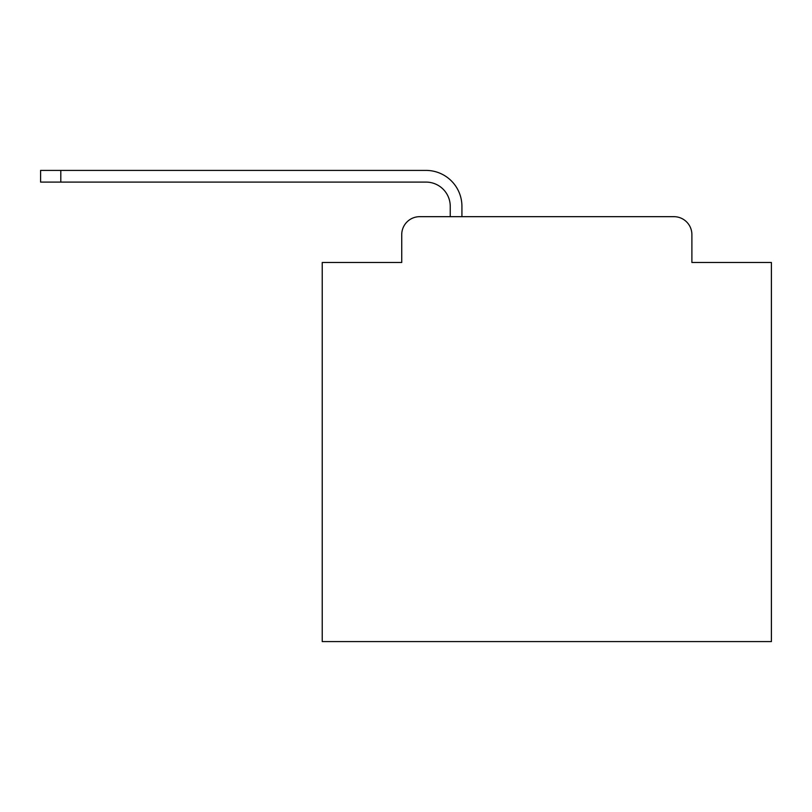 <?xml version="1.0" encoding="UTF-8"?>
<svg xmlns="http://www.w3.org/2000/svg" width="812" height="812" viewBox="0 0 812 812"><rect width="100%" height="100%" fill="white"/><g stroke="black" fill="none" stroke-linecap="round" stroke-linejoin="round"><path stroke-width="1.22" d="M401.737 234.638L401.737 262.489L401.737 234.638A17.965 17.965 0 0 1 419.702 216.672L450.244 216.672L450.244 206.339A24.258 24.258 0 0 0 425.985 182.091L40.6 182.091L40.6 170.408L425.985 170.408A35.931 35.931 0 0 1 461.926 206.339L461.926 216.672L673.93 216.672L419.702 216.672M691.895 262.489L691.895 234.638L691.895 262.489L771.4 262.489L771.4 641.592L322.232 641.592L322.232 262.489L401.737 262.489M691.895 234.638A17.965 17.965 0 0 0 673.93 216.672M450.244 206.339A24.258 24.258 0 0 0 425.985 182.091A24.258 24.258 0 0 1 450.244 206.339A24.258 24.258 0 0 0 425.985 182.091A24.258 24.258 0 0 1 450.244 206.339A24.258 24.258 0 0 0 425.985 182.091A24.258 24.258 0 0 1 450.244 206.339A24.258 24.258 0 0 0 425.985 182.091A24.258 24.258 0 0 1 450.244 206.339A24.258 24.258 0 0 0 425.985 182.091A24.258 24.258 0 0 1 450.244 206.339A24.258 24.258 0 0 0 425.985 182.091A24.258 24.258 0 0 1 450.244 206.339A24.258 24.258 0 0 0 425.985 182.091A24.258 24.258 0 0 1 450.244 206.339A24.258 24.258 0 0 0 425.985 182.091A24.258 24.258 0 0 1 450.244 206.339A24.258 24.258 0 0 0 425.985 182.091A24.258 24.258 0 0 1 450.244 206.339A24.258 24.258 0 0 0 425.985 182.091A24.258 24.258 0 0 1 450.244 206.339A24.258 24.258 0 0 0 425.985 182.091A24.258 24.258 0 0 1 450.244 206.339A24.258 24.258 0 0 0 425.985 182.091A24.258 24.258 0 0 1 450.244 206.339A24.258 24.258 0 0 0 425.985 182.091A24.258 24.258 0 0 1 450.244 206.339A24.258 24.258 0 0 0 425.985 182.091A24.258 24.258 0 0 1 450.244 206.339M60.809 170.408L425.985 170.408L60.809 170.408L425.985 170.408L60.809 170.408L425.985 170.408L60.809 170.408L425.985 170.408L60.809 170.408L425.985 170.408L60.809 170.408L425.985 170.408L60.809 170.408L425.985 170.408L60.809 170.408L425.985 170.408L60.809 170.408L425.985 170.408L60.809 170.408L425.985 170.408L60.809 170.408L425.985 170.408L60.809 170.408L425.985 170.408L60.809 170.408L425.985 170.408L60.809 170.408L425.985 170.408L60.809 170.408L60.809 182.091"/></g></svg>
